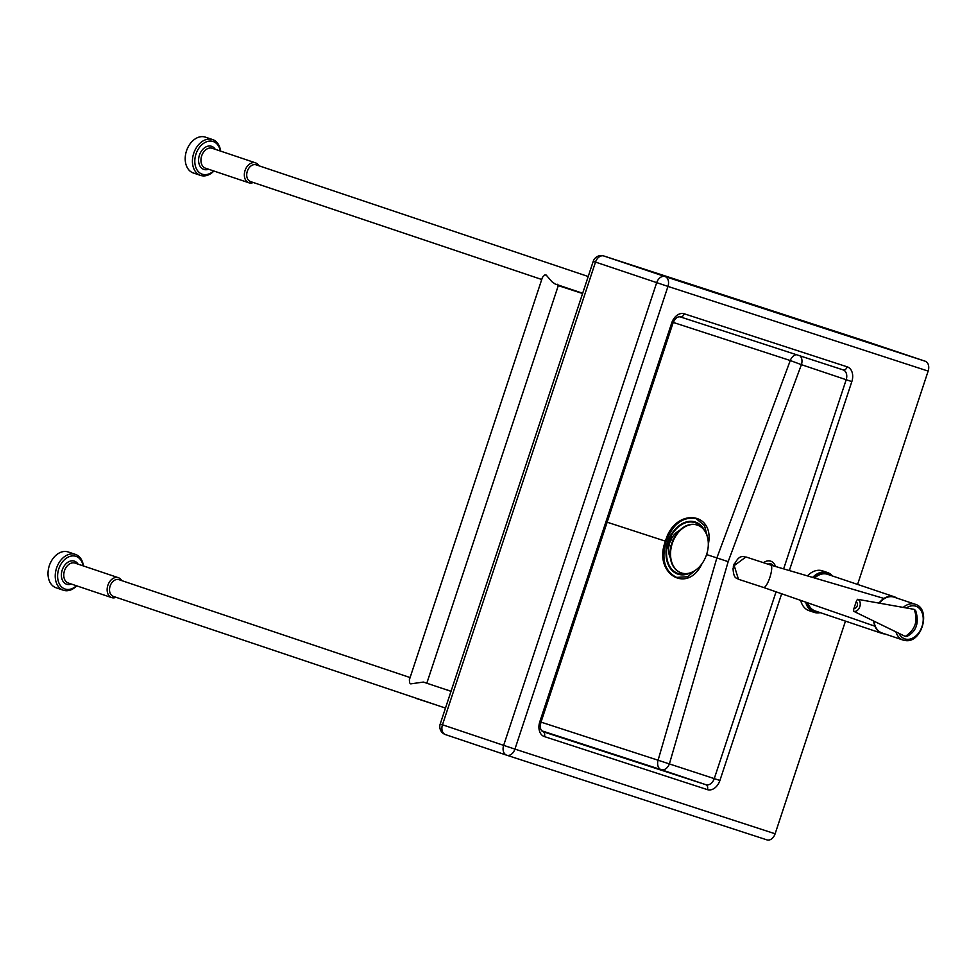 <?xml version="1.0" encoding="UTF-8"?>
<svg xmlns="http://www.w3.org/2000/svg" width="977" height="977" viewBox="0 0 977 977"><rect width="100%" height="100%" fill="white"/><g stroke="black" fill="none" stroke-linecap="round" stroke-linejoin="round"><path stroke-width="1.47" d="M253.263 182.479A10.503 7.523 -71.4 0 1 248.903 182.797A10.503 7.523 -71.4 0 1 248.854 182.772A10.503 7.523 -71.4 0 1 245.068 170.462A10.503 7.523 -71.4 0 1 255.498 162.854A10.503 7.523 -71.4 0 1 255.559 162.866A10.503 7.523 -71.4 0 1 258.881 165.76M250.552 181.575A8.817 6.314 -71.4 0 1 250.503 181.563A8.817 6.314 -71.4 0 1 247.328 171.219A8.817 6.314 -71.4 0 1 256.084 164.82A8.817 6.314 -71.4 0 1 256.133 164.832A8.817 6.314 -71.4 0 1 256.169 164.844M220.607 151.117A18.905 13.531 108.6 0 0 212.62 139.564A18.905 13.531 108.6 0 0 212.534 139.54A18.905 13.531 108.6 0 0 193.751 153.23A18.905 13.531 108.6 0 0 200.566 175.408A18.905 13.531 108.6 0 0 200.651 175.433A18.905 13.531 108.6 0 0 213.914 171.024M193.422 173.002A18.905 13.531 -71.4 0 1 193.336 172.978A18.905 13.531 -71.4 0 1 186.522 150.8A18.905 13.531 -71.4 0 1 205.304 137.11A18.905 13.531 -71.4 0 1 205.39 137.134A18.905 13.531 -71.4 0 1 205.475 137.159M213.621 170.926A17.22 12.322 -71.4 0 1 202.3 174.211A17.22 12.322 -71.4 0 1 195.986 154.048A17.22 12.322 -71.4 0 1 213.12 141.506A17.22 12.322 -71.4 0 1 220.314 151.02M451.02 691.325L423.371 682.068L410.755 683.863L409.656 682.899L409.351 679.809L542.467 277.309L544.714 274.989L546.216 275.087L551.797 281.596L555.046 283.941M116.068 597.313A10.503 7.523 -71.4 0 1 111.72 597.619A10.503 7.523 -71.4 0 1 111.671 597.606A10.503 7.523 -71.4 0 1 107.873 585.284A10.503 7.523 -71.4 0 1 118.315 577.676A10.503 7.523 -71.4 0 1 118.364 577.7A10.503 7.523 -71.4 0 1 121.698 580.582M445.475 708.081L113.32 596.385A8.817 6.314 -71.4 0 1 113.32 596.385A8.817 6.314 -71.4 0 1 110.132 586.041A8.817 6.314 -71.4 0 1 118.901 579.654A8.817 6.314 -71.4 0 1 118.938 579.666A8.817 6.314 -71.4 0 1 118.974 579.679L410.084 677.562M83.411 565.939A18.905 13.531 108.6 0 0 75.424 554.399A18.905 13.531 108.6 0 0 75.339 554.362A18.905 13.531 108.6 0 0 56.556 568.064A18.905 13.531 108.6 0 0 63.371 590.23A18.905 13.531 108.6 0 0 63.468 590.267A18.905 13.531 108.6 0 0 76.719 585.858M56.239 587.836A18.905 13.531 -71.4 0 1 56.141 587.8A18.905 13.531 -71.4 0 1 49.326 565.634A18.905 13.531 -71.4 0 1 68.109 551.932A18.905 13.531 -71.4 0 1 68.195 551.956A18.905 13.531 -71.4 0 1 68.292 551.993M76.426 585.76A17.22 12.322 -71.4 0 1 65.105 589.046A17.22 12.322 -71.4 0 1 58.791 568.87A17.22 12.322 -71.4 0 1 75.925 556.328A17.22 12.322 -71.4 0 1 83.118 565.842M417.997 698.836A8.817 6.167 108 0 1 416.764 698.628A8.817 6.167 108 0 1 416.715 698.616A8.817 6.167 108 0 1 415.567 698.03M557.684 284.258L557.928 285.504M697.651 568.541L687.564 576.735L676.585 577.395C664.665 571.301 661.16 559.296 666.106 541.392L607.144 522.207M666.106 541.392C672.811 524.075 682.789 516.467 696.051 518.567L704.539 525.614L707.727 538.254M845.459 621.128L775.127 833.772L514.94 749.103L667.963 286.408L928.15 371.089L857.586 584.429M539.78 721.844L540.989 722.223L672.909 323.35L671.7 322.972L539.78 721.844A12.603 9.025 108.6 0 0 544.409 736.597L707.385 789.636A12.603 9.025 108.6 0 0 719.915 780.464L658.083 760.228L716.874 557.916L728.17 561.653L801.409 364.665L790.271 360.525L716.874 557.916L706.591 554.57M506.807 755.233L766.933 839.878A8.402 5.874 -72 0 0 766.969 839.89A8.402 5.874 -72 0 0 775.127 833.772M928.15 371.089A8.402 5.874 -72 0 0 925.231 361.234L665.032 276.552A8.402 6.009 108.6 0 0 656.678 282.671L503.656 745.366L514.94 749.103A8.402 5.874 -72 0 1 506.77 755.221A8.402 5.874 -72 0 0 506.77 755.221A8.402 6.009 108.6 0 1 506.697 755.197A8.402 8.402 0 0 0 506.77 755.221L766.969 839.89M506.66 755.172L445.549 734.631A8.402 6.009 108.6 0 1 445.512 734.619A8.402 8.402 0 0 1 440.212 724.018L442.471 724.787A8.402 6.009 108.6 0 0 445.512 734.619L506.697 755.197A8.402 6.009 108.6 0 1 503.656 745.366L442.471 724.787L595.494 262.092A8.402 6.009 108.6 0 1 603.847 255.986A8.402 5.874 -72 0 0 603.81 255.974A8.402 8.402 0 0 0 593.234 261.323L667.963 286.408A8.402 5.874 -72 0 0 665.032 276.552L603.847 255.986L864.034 340.655A8.402 5.874 -72 0 0 863.998 340.643A8.402 5.874 -72 0 0 863.961 340.631M864.034 340.655L925.231 361.234M878.982 603.102A19.32 13.837 -71.4 0 1 891.769 596.263A19.32 13.837 -71.4 0 1 894.236 596.752A19.32 13.837 -71.4 0 1 896.825 598.071M884.771 633.902A19.32 13.837 -71.4 0 1 884.405 633.89A19.32 13.837 -71.4 0 1 881.926 633.389A19.32 13.837 -71.4 0 1 873.694 621.042M814.647 578.005A19.32 13.837 -71.4 0 1 825.015 573.817A19.32 13.837 -71.4 0 1 827.495 574.305L894.236 596.752M805.683 602.125A21.005 15.034 108.6 0 0 814.085 612.347A21.005 15.034 108.6 0 0 816.772 612.884A21.005 15.034 108.6 0 0 820.204 612.64M832.526 576.003A21.005 15.034 108.6 0 0 827.47 572.534A21.005 15.034 108.6 0 0 824.783 571.985A21.005 15.034 108.6 0 0 812.632 577.419M807.466 575.893A21.005 15.034 -71.4 0 1 819.776 570.312A21.005 15.034 -71.4 0 1 822.463 570.849L827.47 572.534M819.08 612.261A20.163 14.435 -71.4 0 1 817.493 612.261A20.163 14.435 -71.4 0 1 807.026 602.589M813.914 577.798A20.163 14.435 -71.4 0 1 825.174 572.998A20.163 14.435 -71.4 0 1 831.403 575.624M879.337 603.163A18.905 13.531 -71.4 0 1 891.683 596.666A18.905 13.531 -71.4 0 1 894.102 597.155L915.241 604.262A18.905 13.531 108.6 0 0 912.823 603.774A18.905 13.531 108.6 0 0 903.212 607.413M895.909 631.863A18.905 13.531 108.6 0 0 903.188 640.106L882.06 632.986A18.905 13.531 -71.4 0 1 874.036 621.201M814.085 612.347L809.078 610.662A21.005 15.034 -71.4 0 1 800.664 600.379M881.926 633.389L815.172 610.943A19.32 13.837 -71.4 0 1 807.845 602.882M738.453 579.263L763.587 587.482A11.761 2.907 -72.2 0 0 763.587 587.482A11.761 2.907 -72.2 0 0 769.913 577.297A11.761 2.907 -72.2 0 0 770.78 565.085A11.761 2.907 -72.2 0 0 770.768 565.072L745.939 556.963L734.203 565.61L738.453 579.263C736.56 577.676 733.678 579.324 733.043 568.516C738.404 551.993 744.645 557.672 745.939 556.963M733.312 566.868A8.402 6.009 -71.4 0 1 734.631 563.192M853.666 611.272A6.302 4.396 108 0 0 859.809 606.693A6.302 4.396 108 0 0 857.623 599.304A5.886 4.213 108.6 0 0 856.096 601.991A3.273 2.284 108 0 1 857.232 605.825A3.273 2.284 108 0 1 854.045 608.207A5.886 4.213 108.6 0 0 853.666 611.272L905.252 636.418L907.108 636.345C916.499 631.301 919.357 622.679 915.657 610.515L914.203 609.367C918.307 620.761 915.327 629.774 905.252 636.418M854.045 608.207L856.096 601.991M857.623 599.304L914.203 609.367M706.493 554.863A25.207 18.038 108.6 0 0 697.517 525.15A25.207 18.038 108.6 0 0 697.456 525.137A25.207 18.038 108.6 0 0 672.359 543.188A25.207 18.038 108.6 0 0 681.323 572.901A25.207 18.038 108.6 0 0 681.396 572.925A25.207 18.038 108.6 0 0 706.493 554.863M697.065 525.003A25.207 18.038 108.6 0 0 697.004 524.979A25.207 18.038 108.6 0 0 671.883 543.078A25.207 18.038 108.6 0 0 680.871 572.742A25.207 18.038 108.6 0 0 680.932 572.766A25.207 18.038 108.6 0 0 680.993 572.791M670.1 555.083L669.184 554.777M669.074 545.276L671.052 545.935M677.647 532.575L676.707 532.27M672.909 540.403L670.93 539.744M679.577 530.45A17.647 12.628 108.6 0 0 670.356 557.891M702.5 528.227A26.794 19.186 108.6 0 0 695.258 522.707A26.794 19.186 108.6 0 0 668.5 541.881A26.794 19.186 108.6 0 0 678.038 573.475A26.794 19.186 108.6 0 0 687.271 573.499M704.893 531.146A27.478 19.662 108.6 0 0 695.465 522.072A27.478 19.662 108.6 0 0 668.036 541.734A27.478 19.662 108.6 0 0 677.818 574.11A27.478 19.662 108.6 0 0 690.934 572.62M205.524 168.203A10.503 7.523 -71.4 0 1 205.475 168.191A10.503 7.523 -71.4 0 1 201.677 155.868A10.503 7.523 -71.4 0 1 212.119 148.26A10.503 7.523 -71.4 0 1 212.168 148.272A10.503 7.523 -71.4 0 1 212.217 148.296M215.245 149.31A12.188 8.72 108.6 0 0 211.533 146.294A12.188 8.72 108.6 0 0 199.418 155.16A12.188 8.72 108.6 0 0 203.875 169.424A12.188 8.72 108.6 0 0 208.553 169.229M68.329 583.037A10.503 7.523 -71.4 0 1 68.28 583.013A10.503 7.523 -71.4 0 1 64.494 570.702A10.503 7.523 -71.4 0 1 74.924 563.094A10.503 7.523 -71.4 0 1 74.973 563.106A10.503 7.523 -71.4 0 1 75.021 563.118M78.05 564.144A12.188 8.72 108.6 0 0 74.337 561.116A12.188 8.72 108.6 0 0 62.223 569.994A12.188 8.72 108.6 0 0 66.692 584.258A12.188 8.72 108.6 0 0 71.358 584.051M673.434 531.427A23.106 16.536 108.6 0 0 666.058 553.397M767.983 564.181A10.503 7.34 108 0 1 771.622 564.083A10.503 7.34 108 0 1 771.659 564.095L774.004 566.037M775.53 566.489A13.019 9.098 -72 0 0 763.452 562.715M544.409 736.597A4.201 2.931 -72 0 0 542.943 731.675A8.402 6.009 -71.4 0 1 542.907 731.663C540.379 730.259 539.744 727.12 540.989 722.223M680.139 316.841A4.201 2.931 -72 0 0 680.151 316.853A4.201 2.931 -72 0 0 684.23 313.788A12.603 9.025 108.6 0 0 671.7 322.972M707.385 789.636A4.201 2.931 -72 0 0 705.919 784.714L542.87 731.651M672.909 323.35C674.875 318.612 677.281 316.45 680.151 316.853L843.114 369.892A4.201 2.931 -72 0 0 843.127 369.892A4.201 2.931 -72 0 0 847.218 366.839L684.23 313.788M776.056 591.818L714.272 778.596A8.402 6.009 -71.4 0 1 705.919 784.714L661.136 769.656A8.402 6.009 108.6 0 0 669.501 763.538L728.17 561.653M680.151 316.853L843.127 369.892A8.402 6.009 -71.4 0 1 843.151 369.904A8.402 6.009 -71.4 0 1 846.192 379.723L851.834 381.592A12.603 9.025 108.6 0 0 847.218 366.839M719.915 780.464L781.661 593.772M789.343 570.556L851.834 381.592M800.053 355.872A8.402 6.009 108.6 0 1 801.409 364.665L846.192 379.723L783.639 568.87M708.313 544.531C715.201 510.922 674.448 507.735 665.459 541.185C652.746 573.352 687.319 594.798 701.913 563.802M541.685 730.784L661.136 769.656A8.402 5.874 -72 0 1 658.083 760.228L541.026 722.125M796.328 354.663A8.402 5.874 -72 0 0 790.271 360.525L673.251 322.434M915.241 604.262C931.276 608.756 922.239 642.756 905.813 640.619L903.188 640.106A18.905 13.531 108.6 0 0 905.618 640.582M906.338 607.963A17.22 12.322 -71.4 0 1 913.617 605.789A17.22 12.322 -71.4 0 1 922.813 623.46A17.22 12.322 -71.4 0 1 907.047 639.324A17.22 12.322 -71.4 0 1 898.974 633.352M193.336 172.978L200.566 175.408M205.475 168.191L248.854 182.772M250.503 181.563L541.734 279.495M555.498 284.124L582.671 293.259M56.141 587.8L63.371 590.23M68.28 583.013L111.671 597.606M451.056 691.227L441.006 687.967M558.368 285.394L426.815 683.192M435.461 704.71L416.764 698.628M74.973 563.106L118.364 577.7M68.195 551.956L75.424 554.399M256.133 164.832L588.215 276.503M582.573 293.527L558.294 285.626M212.168 148.272L255.559 162.866M205.39 137.134L212.62 139.564M666.119 551.358L672.261 533.088M440.212 724.018L593.234 261.323M603.81 255.974L863.998 340.643M763.587 587.482L874.916 626.208M770.78 565.085L883.977 598.449"/></g></svg>
